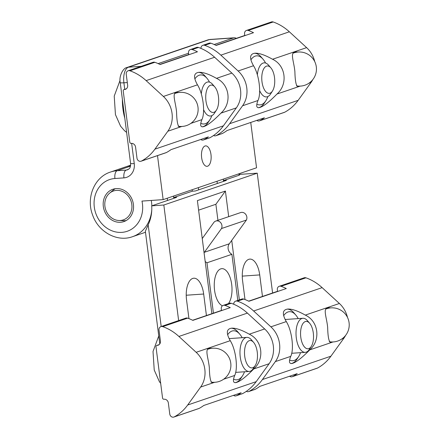 <?xml version="1.0" encoding="UTF-8"?>
<svg xmlns="http://www.w3.org/2000/svg" width="439" height="439" viewBox="0 0 439 439"><rect width="100%" height="100%" fill="white"/><g stroke="black" fill="none" stroke-linecap="round" stroke-linejoin="round"><path stroke-width="0.66" d="M239.656 173.542L239.749 174.832L238.992 175.276L223.424 180.583L226.442 180.374L195.306 190.992L192.287 191.201A34.143 29.918 -108.8 0 0 192.178 189.73A34.143 29.918 71.2 0 1 192.287 191.201L173.603 197.566L176.621 197.358L151.713 205.853A37.556 32.914 71.2 0 1 148.168 224.861L145.353 231.26L159.785 343.924M151.713 205.853L163.829 205.013L178.635 320.574M202.247 238.553L213.837 222.474A5.12 4.489 71.2 0 1 215.774 221.058A5.12 4.489 71.2 0 1 220.801 222.814A5.12 4.489 71.2 0 1 221.497 228.538L204.376 252.288A6.826 5.981 -108.8 0 0 204.069 252.76M205.172 261.386A6.826 5.981 -108.8 0 0 206.978 262.791L213.431 313.166M237.795 300.419L231.891 254.302A6.826 5.981 71.2 0 1 229.284 243.793L246.411 220.043A5.12 4.489 -108.8 0 0 245.708 214.325A5.12 4.489 -108.8 0 0 240.682 212.564L215.774 221.058M206.978 262.791L231.891 254.302M222.436 305.791A18.778 8.813 -94 0 1 214.248 285.899A18.778 8.813 -94 0 1 221.832 268.657A18.778 8.813 -94 0 1 231.337 282.222A18.778 8.813 -94 0 1 228.434 303.596M221.497 228.538L246.411 220.043M244.995 299.535L242.591 280.757A18.778 8.813 -94 0 1 249.857 259.103A18.778 8.813 -94 0 1 259.718 274.918L262.473 296.446M188.946 318.632L186.542 299.864A18.778 8.813 -94 0 1 193.813 278.211A18.778 8.813 -94 0 1 203.669 294.026L206.429 315.553M211.878 313.698L197.385 200.601L225.41 191.047L215.878 204.272L217.936 220.323M225.41 191.047L228.692 216.652M231.732 240.402L239.354 299.886M198.609 210.16L215.878 204.272M223.462 181.389A34.143 29.918 71.2 0 0 223.314 179.112A34.143 29.918 71.2 0 1 223.424 180.583M272.592 292.994L257.243 173.169L239.721 174.376M173.493 196.101A34.143 29.918 71.2 0 1 173.603 197.566M163.829 205.013L257.243 173.169M131.815 204.508A15.266 13.379 71.2 0 1 118.969 220.51A15.266 13.379 71.2 0 1 105.706 209.754A15.266 13.379 71.2 0 1 109.64 193.138A15.266 13.379 71.2 0 1 123.222 191.838A15.266 13.379 71.2 0 1 131.815 204.508M126.136 220.581A17.072 14.959 71.2 0 1 123.716 220.702L118.969 220.51M109.64 193.138L113.278 190.092A17.072 14.959 71.2 0 1 115.27 188.704M130.564 165.646A34.143 29.918 -108.8 0 0 126.031 166.754A34.143 29.918 71.2 0 1 130.564 165.646M167.413 200.497A34.143 29.918 -108.8 0 0 167.264 198.219A34.143 29.918 71.2 0 1 167.413 200.497M217.234 183.513A34.143 29.918 -108.8 0 0 217.085 181.236M208.015 39.872L127.058 67.474A6.826 5.981 71.2 0 1 128.402 67.205L209.359 39.603A13.658 6.409 -94 0 1 210.138 39.444L208.015 39.872A6.826 5.981 71.2 0 1 209.359 39.603L233.422 37.941A13.658 6.409 -94 0 1 234.206 37.781A13.658 6.409 -94 0 1 236.292 38.352M233.422 37.941L214.177 44.504M188.545 53.24L158.15 63.606M157.502 155.615L163.143 199.63L141.967 201.089A27.317 23.936 71.2 0 1 123.414 232.198A27.317 23.936 71.2 0 1 94.429 208.004A27.317 23.936 71.2 0 1 114.919 178.508L123.941 177.883A13.658 11.968 -108.8 0 0 134.246 163.588L131.656 143.366M116.209 188.605A17.072 14.959 71.2 0 1 133.061 202.489A17.072 14.959 71.2 0 1 123.875 221.596A17.072 14.959 71.2 0 1 104.208 210.27A17.072 14.959 71.2 0 1 112.856 189.28A17.072 14.959 71.2 0 1 116.209 188.605M205.018 146A10.245 4.807 -94 0 1 205.606 145.88A10.245 4.807 -94 0 1 211.104 155.768A10.245 4.807 -94 0 1 207.016 166.321A10.245 4.807 -94 0 1 201.567 157.063A10.245 4.807 -94 0 1 205.018 146M250.746 122.459L256.552 167.78L163.143 199.63M198.401 187.607A34.143 29.918 71.2 0 1 198.549 189.884M217.075 181.241A34.143 29.918 71.2 0 1 217.223 183.518M198.412 187.601A34.143 29.918 71.2 0 1 198.56 189.878M173.504 196.096A34.143 29.918 71.2 0 1 173.614 197.566M309.654 323.274L307.338 320.585A17.072 8.012 86 0 0 302.915 318.275A17.072 8.012 86 0 0 296.1 335.862A17.072 8.012 86 0 0 305.27 352.341A17.072 8.012 86 0 0 306.246 352.138A17.072 8.012 86 0 0 309.336 349.444L311.256 346.464A13.719 6.437 -94 0 1 308.776 348.632A13.719 6.437 -94 0 1 300.567 332.575A13.719 6.437 -94 0 1 309.654 323.274A13.719 6.437 -94 0 1 311.256 346.464M253.605 342.382L251.289 339.693A17.072 8.012 86 0 0 246.866 337.388A17.072 8.012 86 0 0 240.051 354.97A17.072 8.012 86 0 0 249.22 371.449A17.072 8.012 86 0 0 250.197 371.246A17.072 8.012 86 0 0 253.287 368.551L255.207 365.572A13.719 6.437 -94 0 1 252.727 367.739A13.719 6.437 -94 0 1 244.518 351.683A13.719 6.437 -94 0 1 253.605 342.382A13.719 6.437 -94 0 1 255.207 365.572M203.597 109.717A17.072 8.012 86 0 0 210.429 116.017A17.072 8.012 86 0 0 211.406 115.819A17.072 8.012 86 0 0 214.495 113.119L216.416 110.14A13.719 6.437 -94 0 1 213.936 112.307A13.719 6.437 -94 0 1 205.732 96.256A13.719 6.437 -94 0 1 214.814 86.949A13.719 6.437 -94 0 1 216.416 110.14M214.814 86.949L212.503 84.266A17.072 8.012 86 0 0 208.075 81.956A17.072 8.012 86 0 0 201.314 93.951M259.647 90.615A17.072 8.012 86 0 0 266.478 96.909A17.072 8.012 86 0 0 267.455 96.712A17.072 8.012 86 0 0 270.545 94.012L272.465 91.032A13.719 6.437 -94 0 1 269.985 93.2A13.719 6.437 -94 0 1 261.776 77.143A13.719 6.437 -94 0 1 270.863 67.842A13.719 6.437 -94 0 1 272.465 91.032M270.863 67.842L268.547 65.159A17.072 8.012 86 0 0 264.124 62.848A17.072 8.012 86 0 0 257.358 74.855M332.268 341.976L330.682 342.458C328.899 341.948 327.889 336.916 327.659 327.373C326.671 317.002 322.418 308.074 328.268 307.723L330.529 307.909M233.713 304.243A3.419 2.996 71.2 0 1 235.65 301.149A3.419 2.996 71.2 0 1 237.455 301.176A49.168 43.082 71.2 0 1 253.632 310.993L270.885 326.835A24.941 21.857 71.2 0 1 275.341 361.615L262.418 379.548A49.168 43.082 71.2 0 1 249.017 391.412A3.419 2.996 71.2 0 1 248.617 391.583L254.845 389.464A3.419 2.996 -108.8 0 0 255.246 389.289A49.168 43.082 -108.8 0 0 259.822 386.38L297.187 373.644A49.168 43.082 71.2 0 1 292.61 376.547A3.419 2.996 71.2 0 1 292.209 376.722A3.419 2.996 71.2 0 1 289.553 376.245M278.304 291.26L277.536 291.309L277.333 289.735A3.419 2.996 71.2 0 1 279.242 286.288A3.419 2.996 71.2 0 1 281.048 286.31A49.168 43.082 71.2 0 1 286.283 288.538L248.918 301.275A49.168 43.082 -108.8 0 0 243.683 299.052A3.419 2.996 -108.8 0 0 241.878 299.03L235.65 301.149M347.507 317.441A24.941 21.857 -108.8 0 0 339.391 303.481L322.133 287.638A49.168 43.082 -108.8 0 0 305.956 277.821A3.419 2.996 -108.8 0 0 304.156 277.794L279.242 286.288M248.617 391.583A3.419 2.996 71.2 0 1 246.334 391.352M286.283 321.589C281.964 313.896 282.469 309.72 287.792 309.056C291.973 308.864 297.812 310.883 305.308 315.103C318.533 321.145 320.953 340.082 309.758 349.883C301.357 358.443 295.293 363.004 291.573 363.552C289.109 363.624 288.835 361.226 290.744 356.364C294.3 349.17 291.875 330.232 286.283 321.589L270.885 326.835M292.209 376.722L317.117 368.233A3.419 2.996 -108.8 0 0 317.518 368.058A49.168 43.082 -108.8 0 0 330.918 356.194L343.847 338.26A24.941 21.857 -108.8 0 0 345.548 335.489M291.15 363.552A27.317 12.819 86 0 0 297.082 358.987L298.652 356.561A24.584 11.535 -94 0 1 289.614 360.029M283.671 315.668A24.584 11.535 -94 0 1 295.776 315.01L293.894 312.82A27.317 12.819 86 0 0 287.26 309.111M295.776 315.01A24.584 11.535 -94 0 1 298.202 318.604M300.556 352.665A24.584 11.535 -94 0 1 298.652 356.561M277.536 291.309L248.672 301.154M299.491 86.132L297.905 86.615C296.122 86.099 295.118 81.072 294.882 71.53C293.894 61.158 289.647 52.23 295.496 51.873L297.757 52.065M200.941 48.394A3.419 2.996 71.2 0 1 202.878 45.305A3.419 2.996 71.2 0 1 204.684 45.327A49.168 43.082 71.2 0 1 220.861 55.144L238.114 70.992A24.941 21.857 71.2 0 1 242.569 105.772L229.641 123.699A49.168 43.082 71.2 0 1 216.24 135.563A3.419 2.996 71.2 0 1 215.84 135.739L222.068 133.615A3.419 2.996 -108.8 0 0 222.469 133.44A49.168 43.082 -108.8 0 0 227.045 130.537L264.41 117.8A49.168 43.082 71.2 0 1 259.833 120.703A3.419 2.996 71.2 0 1 259.433 120.879A3.419 2.996 71.2 0 1 256.782 120.401M245.533 35.411L244.759 35.466L244.561 33.891A3.419 2.996 71.2 0 1 246.471 30.445A3.419 2.996 71.2 0 1 248.271 30.467A49.168 43.082 71.2 0 1 253.512 32.689L216.147 45.431A49.168 43.082 -108.8 0 0 210.907 43.203A3.419 2.996 -108.8 0 0 209.107 43.181L202.878 45.305M314.73 61.597A24.941 21.857 -108.8 0 0 306.614 47.637L289.361 31.789A49.168 43.082 -108.8 0 0 273.184 21.972A3.419 2.996 -108.8 0 0 271.379 21.95L246.471 30.445M215.84 135.739A3.419 2.996 71.2 0 1 213.563 135.503M253.512 65.74C249.193 58.047 249.692 53.871 255.021 53.207C259.197 53.02 265.035 55.034 272.537 59.254C285.756 65.296 288.176 84.239 276.987 94.034C268.58 102.6 262.517 107.154 258.796 107.709C256.338 107.78 256.063 105.382 257.967 100.52C261.523 93.32 259.098 74.383 253.512 65.74L238.114 70.992M259.433 120.879L284.34 112.384A3.419 2.996 -108.8 0 0 284.741 112.208A49.168 43.082 -108.8 0 0 298.141 100.344L311.07 82.417A24.941 21.857 -108.8 0 0 312.771 79.64M258.379 107.709A27.317 12.819 86 0 0 264.311 103.143L265.875 100.712A24.584 11.535 -94 0 1 256.837 104.18M250.894 59.825A24.584 11.535 -94 0 1 263.005 59.161L261.117 56.971A27.317 12.819 86 0 0 254.483 53.262M263.005 59.161A24.584 11.535 -94 0 1 265.568 63.024M267.889 96.536A24.584 11.535 -94 0 1 265.875 100.712M244.759 35.466L215.895 45.305M181.164 126.47L179.573 126.953C177.795 126.443 176.791 121.411 176.56 111.868C175.638 102.254 171.945 93.864 176.066 92.42L179.441 92.404M189.434 54.524L188.715 54.573L188.512 52.982A3.419 2.996 71.2 0 1 190.422 49.536A3.419 2.996 71.2 0 1 192.227 49.563A49.168 43.082 71.2 0 1 197.462 51.786L160.098 64.528A49.168 43.082 -108.8 0 0 154.857 62.3A3.419 2.996 -108.8 0 0 153.057 62.278L128.144 70.767A3.419 2.996 71.2 0 1 129.949 70.794A49.168 43.082 71.2 0 1 146.127 80.611L163.379 96.454A24.941 21.857 71.2 0 1 167.835 131.234L154.907 149.167A49.168 43.082 71.2 0 1 141.512 161.031A3.419 2.996 71.2 0 1 141.111 161.206A3.419 2.996 71.2 0 1 136.99 158.172L135.58 147.164A4.099 3.589 -108.8 0 0 131.453 143.377L131.151 143.394A1.366 1.196 71.2 0 1 129.779 142.132L123.222 90.966A1.366 1.196 71.2 0 1 124.253 89.534L124.555 89.512A4.099 3.589 -108.8 0 0 125.356 89.353A4.099 3.589 -108.8 0 0 127.645 85.226L126.234 74.218A3.419 2.996 71.2 0 1 128.144 70.767M141.111 161.206L166.019 152.712A3.419 2.996 -108.8 0 0 166.419 152.536A49.168 43.082 -108.8 0 0 170.996 149.633L208.366 136.891A49.168 43.082 71.2 0 1 203.784 139.8A3.419 2.996 71.2 0 1 203.383 139.97A3.419 2.996 71.2 0 1 200.733 139.498M203.383 139.97L209.612 137.851A3.419 2.996 -108.8 0 0 210.012 137.676A49.168 43.082 -108.8 0 0 223.413 125.812L236.341 107.879A24.941 21.857 -108.8 0 0 231.885 73.104L214.627 57.257A49.168 43.082 -108.8 0 0 198.45 47.439A3.419 2.996 -108.8 0 0 196.65 47.417L190.422 49.536M220.943 113.13C212.531 121.702 206.462 126.262 202.736 126.816C200.277 126.887 200.003 124.484 201.918 119.617C205.474 112.417 203.048 93.474 197.468 84.837C193.155 77.149 193.659 72.978 198.982 72.314C203.158 72.128 208.991 74.142 216.482 78.351C229.701 84.387 232.132 103.324 220.943 113.13L236.341 107.879M194.856 78.921A24.584 11.535 -94 0 1 206.956 78.268L205.068 76.079A27.317 12.819 86 0 0 198.439 72.369M202.324 126.816A27.317 12.819 86 0 0 208.262 122.251L209.831 119.82A24.584 11.535 -94 0 1 200.777 123.282M211.839 115.644A24.584 11.535 -94 0 1 209.831 119.82M206.956 78.268A24.584 11.535 -94 0 1 209.524 82.131M188.715 54.573L159.862 64.407M213.936 382.314L212.35 382.797C210.566 382.287 209.562 377.26 209.337 367.712C208.41 358.098 204.722 349.713 208.838 348.27L212.218 348.248M222.211 310.368L221.486 310.417L221.283 308.831A3.419 2.996 71.2 0 1 223.193 305.385A3.419 2.996 71.2 0 1 224.998 305.407A49.168 43.082 71.2 0 1 230.234 307.635L192.869 320.371A49.168 43.082 -108.8 0 0 187.634 318.143A3.419 2.996 -108.8 0 0 185.829 318.121L160.921 326.616A3.419 2.996 71.2 0 1 162.726 326.638A49.168 43.082 71.2 0 1 178.903 336.455L196.156 352.303A24.941 21.857 71.2 0 1 200.612 387.083L187.683 405.01A49.168 43.082 71.2 0 1 174.283 416.874A3.419 2.996 71.2 0 1 173.882 417.05A3.419 2.996 71.2 0 1 169.767 414.021L168.356 403.013A4.099 3.589 -108.8 0 0 164.23 399.221L163.928 399.243A1.366 1.196 71.2 0 1 162.551 397.981L155.999 346.81A1.366 1.196 71.2 0 1 157.03 345.378L157.327 345.361A4.099 3.589 -108.8 0 0 158.133 345.197A4.099 3.589 -108.8 0 0 160.422 341.07L159.011 330.062A3.419 2.996 71.2 0 1 160.921 326.616M173.882 417.05L198.796 408.555A3.419 2.996 -108.8 0 0 199.196 408.385A49.168 43.082 -108.8 0 0 203.773 405.477L241.137 392.74A49.168 43.082 71.2 0 1 236.561 395.643A3.419 2.996 71.2 0 1 236.16 395.819A3.419 2.996 71.2 0 1 233.504 395.341M236.16 395.819L242.388 393.695A3.419 2.996 -108.8 0 0 242.789 393.52A49.168 43.082 -108.8 0 0 256.184 381.656L269.112 363.728A24.941 21.857 -108.8 0 0 264.657 328.948L247.404 313.1A49.168 43.082 -108.8 0 0 231.227 303.283A3.419 2.996 -108.8 0 0 229.421 303.261L223.193 305.385M253.715 368.974C245.302 377.545 239.239 382.111 235.513 382.66C233.049 382.731 232.774 380.333 234.689 375.46C238.251 368.261 235.825 349.323 230.239 340.68C225.931 332.998 226.436 328.822 231.759 328.163C235.93 327.971 241.763 329.985 249.259 334.2C262.478 340.236 264.909 359.173 253.715 368.974L269.112 363.728M227.632 334.765A24.584 11.535 -94 0 1 239.732 334.117L237.845 331.928A27.317 12.819 86 0 0 231.216 328.218M235.095 382.665A27.317 12.819 86 0 0 241.038 378.094L242.602 375.669A24.584 11.535 -94 0 1 233.553 379.131M244.512 371.773A24.584 11.535 -94 0 1 242.602 375.669M239.732 334.117A24.584 11.535 -94 0 1 242.158 337.712M221.486 310.417L192.639 320.256M238.882 173.806A34.143 29.918 71.2 0 1 238.992 175.276M161.19 326.523L148.168 224.861M204.376 252.288L229.284 243.793M259.718 274.918L242.268 276.12M203.669 294.026L186.224 295.233M134.246 163.588A6.826 0.746 -7.3 0 1 130.586 163.396L120.237 82.598A6.826 0.746 -7.3 0 0 123.897 82.795A13.658 6.409 -94 0 1 128.402 67.205L141.193 66.322M124.736 89.331L123.897 82.795L127.305 82.559M130.586 163.396C130.432 168.56 129.785 168.263 127.535 169.822A6.826 5.981 71.2 0 1 126.191 170.091A6.826 3.205 86 0 0 123.941 177.883M128.55 169.289L126.191 170.091L117.169 170.716A6.826 3.205 86 0 0 114.919 178.508M130.454 166.183L117.169 170.716A34.143 29.918 -108.8 0 0 110.463 172.061C94.253 177.126 85.934 197.984 92.613 215.017C98.276 231.841 117.043 242.388 132.496 236.698A34.143 29.918 -108.8 0 0 151.768 209.776M151.845 205.809A34.143 29.918 -108.8 0 0 151.274 200.447M124.791 118.129A32.437 15.217 -94 0 1 122.388 99.373M243.683 299.052L237.455 301.176M322.133 287.638L253.632 310.993M305.956 277.821L281.048 286.31M255.246 389.289L249.017 391.412M339.391 303.481L305.308 315.103M343.847 338.26L341.888 338.93M333.009 341.954L309.758 349.883M317.518 368.058L292.61 376.547M330.918 356.194L262.418 379.548M290.744 356.364L275.341 361.615M210.907 43.203L204.684 45.327M289.361 31.789L220.861 55.144M273.184 21.972L248.271 30.467M222.469 133.44L216.24 135.563M306.614 47.637L272.537 59.254M311.07 82.417L309.111 83.081M300.232 86.11L276.987 94.034M284.741 112.208L259.833 120.703M298.141 100.344L229.641 123.699M257.967 100.52L242.569 105.772M203.784 139.8L210.012 137.676M154.907 149.167L223.413 125.812M141.512 161.031L166.419 152.536M192.227 49.563L198.45 47.439M167.835 131.234L181.867 126.448M190.828 123.397L201.918 119.617M163.379 96.454L197.468 84.837M124.253 89.534L126.306 88.832M124.555 89.512L126.097 88.985M129.949 70.794L154.857 62.3M146.127 80.611L214.627 57.257M216.482 78.351L231.885 73.104M236.561 395.643L242.789 393.52M187.683 405.01L256.184 381.656M174.283 416.874L199.196 408.385M224.998 305.407L231.227 303.283M200.612 387.083L214.638 382.298M223.605 379.241L234.689 375.46M196.156 352.303L230.239 340.68M157.03 345.378L159.083 344.681M157.327 345.361L158.869 344.834M162.726 326.638L187.634 318.143M178.903 336.455L247.404 313.1M249.259 334.2L264.657 328.948M120.237 82.598C118.749 76.792 122.816 68.001 127.058 67.474M130.619 165.19L110.463 172.061M145.479 232.269L132.496 236.698M234.206 37.781L210.138 39.444M291.683 353.28L305.27 352.341M285.152 319.504L302.915 318.275M235.628 372.387L249.22 371.449M229.114 338.612L246.866 337.388M160.679 383.357L159.373 381.623L154.232 370.039L153.019 351.513L158.759 335.923M126.619 132.408L124.528 130.723L120.582 126.191L115.441 114.606L114.228 96.081L120.072 80.348M329.294 341.734A17.072 17.072 0 0 0 349.12 323.049A17.072 17.072 0 0 0 325.722 309.089M296.517 85.89A17.072 17.072 0 0 0 316.349 67.2A17.072 17.072 0 0 0 292.945 53.245M126.388 88.771L123.985 89.589M178.185 126.229A17.072 17.072 0 0 0 197.621 113.531A17.072 17.072 0 0 0 174.634 93.578M159.159 344.615L156.761 345.433M210.961 382.073A17.072 17.072 0 0 0 230.393 369.375A17.072 17.072 0 0 0 207.411 349.428"/></g></svg>
